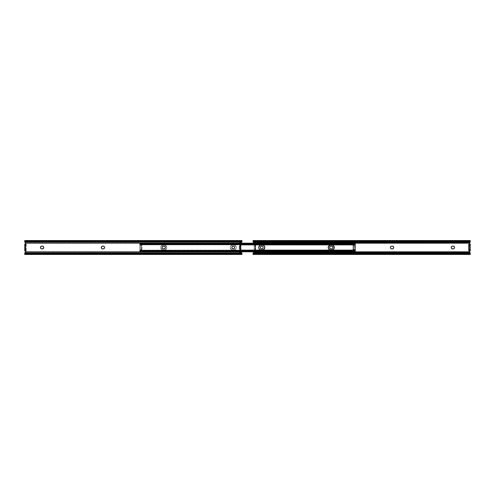 <?xml version="1.0" encoding="UTF-8"?>
<svg xmlns="http://www.w3.org/2000/svg" width="495" height="495" viewBox="0 0 495 495"><rect width="100%" height="100%" fill="white"/><g stroke="black" fill="none" stroke-linecap="round" stroke-linejoin="round"><path stroke-width="0.37" stroke-dasharray="2.48 1.86" d="M260.382 247.772A1.392 1.392 0 0 0 260.593 248.273L260.463 246.968L261.478 246.139L262.734 246.516L263.111 247.772A1.392 1.392 0 0 0 263.111 247.766L262.901 248.273A1.392 1.392 0 0 0 262.907 248.267L262.734 248.484A1.392 1.392 0 0 0 262.734 248.484L262.282 248.787A1.392 1.392 0 0 0 262.282 248.781M262.282 248.787L262.016 248.861A1.392 1.392 0 0 0 262.022 248.861L260.593 248.273M469.396 243.169L255.408 243.156L255.061 243.732L255.061 251.268L255.408 251.831L469.396 251.831A0.866 0.866 0 0 1 469.384 251.67L469.384 243.33A0.866 0.866 -79.1 0 1 469.396 243.169L255.408 243.169L253.446 242.488L253.063 241.492L470.25 241.492L470.25 241.003L253.063 241.003L253.063 241.436L253.063 240.805M470.25 240.805L253.063 241.003M470.25 253.341L253.063 253.409L470.238 253.124L253.081 253.124L253.192 252.809M253.063 254.195L470.25 254.195M470.25 253.997L470.25 253.564L253.063 253.564L253.063 253.997L470.25 253.997L470.25 253.378M470.25 253.409L469.817 252.425L470.25 253.508L253.063 253.564L470.25 253.564L253.063 253.508L253.446 252.512L255.135 252.246L255.408 251.72A0.433 0.433 0 0 0 255.191 251.349L254.684 251.058L255.191 251.349A0.433 0.433 0 0 1 255.408 251.72L254.795 251.12L255.667 251.12L254.189 250.581L255.327 251.027L255.234 250.315L254.189 250.581L254.189 244.419L254.189 250.581L255.667 251.12L255.667 243.88L254.795 243.88L255.408 243.28L254.968 242.723M253.192 242.185L253.081 241.876L470.238 241.876L253.081 241.876L253.063 241.436L470.25 241.492L253.063 241.436L470.25 241.436L470.25 241.003M330.988 248.892L330.004 248.484L329.596 247.5L330.004 246.516L330.988 246.108L332.281 246.343L332.875 247.228L332.665 248.273L331.78 248.861M392.325 246.108L393.302 246.516L393.711 247.5L393.302 248.484L392.325 248.892L391.031 248.657L390.437 247.772L390.648 246.727L391.533 246.139A1.392 1.392 0 0 0 391.526 246.139M452.616 248.892L451.632 248.484L451.223 247.5L451.632 246.516L452.616 246.108L453.668 246.213L454.422 246.968L454.422 248.032L453.408 248.861M254.102 242.723L253.446 242.488M470.213 241.944L253.1 241.944L470.213 241.944M468.771 250.804L470.25 250.804L470.25 244.196L468.771 244.196L470.25 244.196L470.25 250.804L468.771 250.804M253.124 252.957L253.063 253.409M470.213 253.056L253.1 253.056L470.213 253.056M255.135 252.246L255.408 251.831L469.396 251.831L470.021 252.586M254.968 252.277L253.638 252.388L253.1 253.025L253.446 252.512M253.063 253.997L253.285 252.673M255.191 243.651A0.433 0.433 0 0 0 255.408 243.28A0.433 0.433 0 0 1 255.191 243.651L254.684 243.942L255.191 243.651M254.795 243.88L255.667 243.88L254.795 243.88M255.234 250.315L255.234 244.245L255.234 250.755L255.234 249.907L254.189 249.907L255.234 249.845L255.234 245.155L254.189 245.093L255.234 245.093L255.327 243.973L254.64 243.973L254.189 244.685L255.234 244.685L254.189 244.685L254.189 245.093L255.234 245.155L254.189 245.211L255.234 245.211L254.189 245.285L255.234 245.285L254.189 245.285L254.189 246.188L255.234 246.188L254.189 246.188L254.189 248.812L255.234 248.812L254.189 248.812L254.189 249.715L255.234 249.715L254.189 249.789L255.234 249.789L254.189 249.845L255.234 249.907L254.189 249.907L254.189 250.315L255.234 250.315M254.597 244.016L255.061 243.732L255.061 251.268L254.189 250.581L254.189 244.419L254.597 244.016M255.476 251.095L255.234 244.245L255.667 243.88L255.476 251.095M470.25 253.174L470.157 252.784L470.25 253.174M469.817 250.916L469.384 251.664L469.384 243.33L469.817 244.085M469.396 251.831L469.668 252.314M470.157 242.216L470.25 241.826M469.211 250.804L469.211 244.196L469.211 250.804M469.644 251.052L469.384 251.664M469.415 243.559L469.644 243.955M453.135 246.108L452.616 246.108M391.799 248.892L392.325 248.892M331.508 246.108L330.988 246.108M166.79 247.5A2.518 2.518 0 0 0 164.272 244.982A2.518 2.518 0 0 1 166.79 247.5L166.054 249.282L164.272 250.018L161.828 249.598L160.708 247.5L161.45 245.718L163.232 244.982L165.67 245.402L166.79 247.5L166.37 246.102L165.237 245.174L162.267 245.174L161.135 246.102L160.708 247.5L161.828 249.598L163.232 250.018L165.237 249.827L166.37 248.898L166.79 247.5A2.518 2.518 0 0 1 164.272 250.018A2.518 2.518 0 0 0 166.79 247.5L165.67 245.402L163.232 244.982A2.518 2.518 0 0 0 160.708 247.5A2.518 2.518 0 0 0 163.232 250.018A2.518 2.518 0 0 1 160.708 247.5A2.518 2.518 0 0 1 163.232 244.982L164.272 244.982L163.232 244.982A2.518 2.518 0 0 0 160.708 247.5A2.518 2.518 0 0 1 163.232 244.982L161.828 245.402L160.9 246.535L160.9 248.465L161.828 249.598L163.232 250.018L165.237 249.827L166.37 248.898L166.79 247.5L166.37 248.898L165.237 249.827L162.267 249.827L161.135 248.898L160.708 247.5L161.135 246.102L162.267 245.174L165.237 245.174L166.37 246.102L166.79 247.5M236.294 247.5A2.518 2.518 0 0 0 233.776 244.982A2.518 2.518 0 0 1 236.294 247.5L235.558 249.282L233.776 250.018L231.332 249.598L230.212 247.5L230.948 245.718L232.73 244.982L235.174 245.402L236.294 247.5L235.868 246.102L234.735 245.174L231.765 245.174L230.639 246.102L230.212 247.5L231.332 249.598L232.73 250.018L234.735 249.827L235.868 248.898L236.294 247.5A2.518 2.518 0 0 1 233.776 250.018A2.518 2.518 0 0 0 236.294 247.5L235.174 245.402L232.73 244.982A2.518 2.518 0 0 0 230.212 247.5A2.518 2.518 0 0 0 232.73 250.018A2.518 2.518 0 0 1 230.212 247.5A2.518 2.518 0 0 1 232.73 244.982L233.776 244.982L232.73 244.982A2.518 2.518 0 0 0 230.212 247.5A2.518 2.518 0 0 1 232.73 244.982L231.332 245.402L230.404 246.535L230.404 248.465L231.332 249.598L232.73 250.018L234.735 249.827L235.868 248.898L236.294 247.5L235.868 248.898L234.735 249.827L231.765 249.827L230.639 248.898L230.212 247.5L230.639 246.102L231.765 245.174L234.735 245.174L235.868 246.102L236.294 247.5M262.758 245.031L264.052 245.718L264.788 247.5A2.518 2.518 0 0 0 262.27 244.982A2.518 2.518 0 0 1 264.788 247.5L264.052 249.282L262.27 250.018L259.826 249.598L258.706 247.5L259.442 245.718L261.224 244.982L263.668 245.402L264.788 247.5L264.361 246.102L263.235 245.174L260.265 245.174L259.132 246.102L258.706 247.5L259.826 249.598L261.224 250.018L263.235 249.827L264.361 248.898L264.788 247.5A2.518 2.518 0 0 1 262.27 250.018A2.518 2.518 0 0 0 264.788 247.5L264.052 249.282L262.758 249.969M332.263 245.031L333.865 246.102L334.292 247.5A2.518 2.518 0 0 0 331.768 244.982A2.518 2.518 0 0 1 334.292 247.5L333.865 248.898L332.263 249.969L333.865 248.898L334.292 247.5A2.518 2.518 0 0 1 331.768 250.018L329.763 249.827L328.631 248.898L328.21 247.5L328.946 245.718L330.233 245.031L332.263 245.031L333.55 245.718L334.243 247.011L332.733 245.174L330.728 244.982L329.33 245.402L328.21 247.5L328.631 248.898L329.763 249.827L332.733 249.827L333.865 248.898L334.292 247.5A2.518 2.518 0 0 1 331.768 250.018L330.728 250.018A2.518 2.518 0 0 1 328.21 247.5A2.518 2.518 0 0 1 330.728 244.982A2.518 2.518 0 0 0 328.21 247.5A2.518 2.518 0 0 0 330.728 250.018L331.768 250.018L330.233 249.969L328.946 249.282L328.21 247.5L328.946 245.718L330.233 245.031L331.768 244.982L330.728 244.982M139.776 251.794L139.776 243.206L139.776 251.794L353.795 251.8L353.486 250.971L354.358 251.262L353.523 250.748L139.776 250.748L354.358 250.866L354.358 250.124L139.875 250.253L353.925 250.482L140.209 250.482L140.209 251.163L353.925 251.163L139.893 251.231L354.241 251.231L139.776 250.99L139.776 251.423L354.358 251.627L353.579 251.652L353.486 250.748L139.776 250.748L139.776 251.8L139.776 251.423L354.358 251.423L354.358 250.99L353.925 251.163L354.259 250.253L139.776 250.124L139.776 250.866L354.358 250.866L354.358 251.683L354.358 250.13L354.358 250.903L353.523 250.748A0.736 0.736 0 0 1 353.64 250.519L354.358 250.519L353.053 250.519L353.486 249.796L354.358 249.796L353.486 249.765L354.358 249.765L353.486 249.765L354.358 249.548L353.486 249.548L354.358 249.431L353.486 249.431L354.358 249.338L354.358 245.65L353.486 245.65L354.358 245.452L353.486 245.235L354.358 245.204L353.486 245.204L354.358 245.235L354.358 245.65L353.486 245.65L353.486 249.338L354.358 249.338L354.358 249.765L353.486 249.796L354.358 249.796L354.358 250.519L353.529 250.73L354.358 250.519L354.358 244.481L353.64 244.481A0.736 0.736 -107.3 0 1 353.523 244.252L139.776 244.252L139.776 250.748L353.523 250.748A0.736 0.736 0 0 1 353.64 250.519L353.053 250.519L353.053 244.481L354.358 244.481L354.358 250.519L354.358 244.481L353.64 244.481L354.358 244.481L354.358 245.204L353.486 245.204L353.486 244.654L353.486 250.346L353.486 244.654L353.053 244.481L353.64 244.481A0.736 0.736 0 0 1 353.523 244.252L354.358 244.072L354.358 244.87L354.358 243.305L354.358 244.134L139.776 244.072L353.486 244.252L353.486 250.748L139.776 250.748L139.776 244.252L354.358 244.097L354.358 243.738L353.486 243.738L353.665 243.268L354.358 243.577L139.776 243.577L139.776 244.01L140.209 243.837L139.875 244.747L354.358 244.827L354.358 244.134L139.776 244.134L139.776 244.876L354.259 244.747L140.209 244.518L353.925 244.518L353.925 243.837L140.209 243.837L354.241 243.769L139.893 243.769L354.358 243.93L354.358 243.577L139.776 243.577L139.776 243.2L139.776 244.252L353.486 244.252L353.486 243.614L353.486 244.029A0.736 0.736 0 0 0 353.492 244.097A0.736 0.736 0 0 1 353.486 244.029L353.517 244.227M353.733 243.224L353.486 243.614L353.733 243.224M140.023 244.579L139.893 243.769L140.023 244.579M139.875 251.219L139.776 250.173L140.209 250.482L139.893 251.231M354.29 251.188L353.925 251.163L353.925 250.482L354.358 250.173L354.29 251.188M354.253 243.781L354.358 244.827L353.925 244.518L354.241 243.769M353.597 243.33L353.486 243.738L354.358 243.738L354.358 243.305L353.597 243.33M139.776 243.2L353.783 243.206M353.517 250.773L353.486 250.971A0.736 0.736 0 0 1 353.492 250.903A0.736 0.736 0 0 0 353.486 250.971L353.77 251.788M353.486 251.262L354.358 251.695L354.358 251.262L353.486 251.262M353.616 251.695L354.358 251.695M353.622 243.305L354.358 243.305M353.455 250.414L353.486 244.654L353.053 244.481L353.053 250.519L353.455 250.414M353.486 244.252L353.486 250.748M261.224 244.982A2.518 2.518 0 0 0 258.706 247.5A2.518 2.518 0 0 0 261.224 250.018A2.518 2.518 0 0 1 258.706 247.5A2.518 2.518 0 0 1 261.224 244.982L262.27 244.982L261.224 244.982M261.224 250.018L262.27 250.018L259.826 249.598L258.706 247.5L259.442 245.718L260.735 245.031M239.592 251.8L141.205 251.8L141.514 250.971L140.642 251.262L140.642 250.903L141.477 250.748L355.224 250.748L140.642 250.866L140.642 250.124L140.642 251.423L239.716 251.423L140.642 251.423L141.211 251.794L141.514 250.748L355.224 250.928L355.224 250.13L355.224 250.866L140.642 250.866L140.642 251.683L140.642 250.13L140.642 250.903L141.477 250.748A0.736 0.736 0 0 0 141.36 250.519L140.642 250.519L141.947 250.519L141.514 249.796L140.642 249.796L141.514 249.765L140.642 249.765L141.514 249.765L140.642 249.548L141.514 249.548L140.642 249.431L141.514 249.431L140.642 249.338L140.642 245.65L141.514 245.65L140.642 245.452L141.514 245.235L140.642 245.204L141.514 245.204L140.642 245.235L140.642 245.65L141.514 245.65L141.514 249.338L140.642 249.338L140.642 249.765L141.514 249.796L140.642 249.796L140.642 250.519L141.471 250.73L140.642 250.519L140.642 244.481L141.36 244.481A0.736 0.736 107.3 0 0 141.477 244.252L355.224 244.252L141.514 244.252L141.514 250.748L355.224 250.748L141.477 250.748A0.736 0.736 0 0 0 141.36 250.519L141.947 250.519L141.947 244.481L140.642 244.481L140.642 250.519L140.642 244.481L141.36 244.481L140.642 244.481L140.642 245.204L141.514 245.204L141.514 244.654L141.514 250.346L141.514 244.654L141.947 244.481L141.36 244.481A0.736 0.736 0 0 0 141.477 244.252L140.642 244.072L140.642 244.87L140.642 243.305L140.642 244.134L355.224 244.072L141.477 244.252L140.642 244.097L140.642 243.738L141.514 243.738L141.335 243.268L140.642 243.577L239.716 243.577L140.642 243.577L140.642 244.01L355.224 243.818M140.759 243.769L240.131 243.837L141.075 243.837L141.075 244.518L240.811 244.518L140.741 244.747L141.075 244.518L140.759 243.769L140.642 244.827L240.811 244.747L140.642 244.876L140.642 244.134L355.224 244.252L355.224 243.206L355.224 250.748L355.224 244.252L141.514 244.252L141.514 243.614L141.514 244.029A0.736 0.736 0 0 1 141.508 244.097A0.736 0.736 0 0 0 141.514 244.029L141.483 244.227M140.759 251.231L240.131 251.163L141.075 251.163L141.075 250.482L240.811 250.482L140.741 250.253L240.811 250.253L140.667 250.21L141.075 250.482L140.759 251.231M355.224 244.134L355.224 244.876L355.224 244.134M141.267 243.224L141.514 243.614L141.267 243.224M355.224 250.922L140.642 250.928M355.224 244.072L140.642 244.072M141.403 243.33L141.514 243.738L140.642 243.738L140.642 243.305L141.403 243.33M239.592 243.2L141.217 243.206M141.483 250.773L141.514 250.971A0.736 0.736 0 0 0 141.508 250.903A0.736 0.736 0 0 1 141.514 250.971L141.23 251.788M141.514 251.262L140.642 251.695L140.642 251.262L141.514 251.262M141.384 251.695L140.642 251.695M141.378 243.305L140.642 243.305M141.545 250.414L141.514 244.654L141.947 244.481L141.947 250.519L141.545 250.414M141.514 244.252L141.514 250.748M164.272 244.982A2.518 2.518 0 0 1 166.79 247.5A2.518 2.518 0 0 1 164.272 250.018A2.518 2.518 0 0 0 166.79 247.5A2.518 2.518 0 0 0 164.272 244.982L163.232 244.982L164.272 244.982M163.232 250.018A2.518 2.518 0 0 1 160.708 247.5A2.518 2.518 0 0 0 163.232 250.018L164.272 250.018L163.232 250.018M233.776 244.982A2.518 2.518 0 0 1 236.294 247.5A2.518 2.518 0 0 1 233.776 250.018A2.518 2.518 0 0 0 236.294 247.5A2.518 2.518 0 0 0 233.776 244.982L232.73 244.982L233.776 244.982M232.73 250.018A2.518 2.518 0 0 1 230.212 247.5A2.518 2.518 0 0 0 232.73 250.018L233.776 250.018L232.73 250.018M330.728 250.018L331.768 250.018M42.916 248.787L41.091 248.657L40.578 248.032L40.578 246.968A1.392 1.392 0 0 0 40.578 246.974L41.592 246.139L43.158 246.343L43.777 247.5L43.158 248.657M241.937 241.492L241.937 241.034L241.9 241.944L24.787 241.944L24.75 241.591L241.937 241.597L241.9 241.944A0.866 0.613 0 0 1 241.071 242.377L25.616 242.377L24.787 241.944L241.9 241.944L241.071 242.377L241.071 241.64L25.616 241.64L25.616 242.377L241.071 242.377L241.071 241.64A0.866 0.613 180 0 0 241.9 241.207L24.787 241.207L25.616 241.64L241.071 241.64L241.777 241.381L241.937 240.551L241.9 241.207L24.787 241.207L24.75 240.551L24.75 241.659M24.75 253.341L24.75 254.449L24.787 253.793L241.9 253.793L241.071 253.36L241.071 252.623L241.937 253.217L24.75 253.409L24.787 253.056L241.9 253.056L24.787 253.056L25.616 252.623L241.071 252.623L25.616 252.623L25.616 253.36L241.071 253.36L25.616 253.36L24.787 253.793L241.9 253.793L241.937 254.449L241.9 253.793A0.866 0.613 0 0 0 241.071 253.36L241.071 252.623A0.866 0.613 180 0 1 241.9 253.056L241.937 253.508M25.616 251.639L239.592 251.831L240.205 251.12L239.333 251.12L240.36 251.027L239.673 251.027L239.766 250.315L240.811 250.315L240.403 250.984M24.75 241.591L241.937 241.764M241.919 241.876L241.659 242.389L24.96 242.389L24.75 241.876L241.876 242.043M24.929 242.352L241.733 242.303M239.809 251.349L240.316 251.058L239.333 251.12L239.333 243.88L240.205 243.88L239.592 243.169L25.604 243.169L239.592 243.169L241.659 242.389M240.898 242.723L240.032 242.723M24.75 250.786L24.75 249.932L25.79 249.932L25.79 244.196L25.79 250.804L25.79 244.196L26.229 244.196L25.79 244.196L25.79 245.068L24.75 245.068L25.79 245.068L25.79 250.804L24.75 250.804L24.75 245.068L24.75 249.932L25.79 249.932L25.79 250.804L26.229 250.804L24.75 250.804L26.229 250.804L26.229 244.196L24.75 244.196L25.79 244.196L24.75 244.196L24.75 245.068L24.75 244.196L26.229 244.196L26.229 250.804L24.75 250.804L25.591 251.454M25.591 243.546L24.942 244.177M234.642 247.5L234.407 248.273L233.522 248.861M233.25 248.892L231.969 248.032L232.266 246.516L233.782 246.213L234.618 247.228M163.22 246.139L164.544 246.213L165.299 246.968L165.299 248.032L164.544 248.787L163.22 248.861L162.335 248.273L162.125 247.228L162.96 246.213M103.201 246.108L104.179 246.516L104.587 247.5L104.179 248.484L103.201 248.892L101.908 248.657L101.314 247.772L101.525 246.727L102.409 246.139M24.929 252.648L241.808 252.809L24.96 252.611L24.781 252.957M240.898 252.277L239.592 251.831L25.548 252.017M241.876 252.957L24.75 253.124M24.75 253.409L241.937 253.217M24.75 241.034L24.787 241.207A0.866 0.613 180 0 0 25.616 241.64L25.616 242.377A0.866 0.613 0 0 1 24.787 241.944L24.75 241.034M24.75 253.217L24.787 253.056A0.866 0.613 180 0 1 25.616 252.623L25.616 253.36A0.866 0.613 0 0 0 24.787 253.793L24.75 253.217M239.809 243.651L240.316 243.942L239.333 243.88L239.333 251.12L239.766 250.755L239.766 244.245L239.766 250.755L239.766 244.245L239.333 243.88L240.36 243.973L239.673 243.973L239.766 244.685L240.811 244.685L240.811 250.581M240.811 244.419L239.766 244.685L239.766 245.155L240.811 245.155L239.766 245.093L240.811 245.093L240.403 244.016M241.919 253.124L241.808 252.809M240.811 245.155L239.766 245.211L240.811 245.155M240.811 245.211L239.766 245.285L240.811 245.211M239.766 245.285L240.811 245.285L240.811 246.188L239.766 246.188L239.766 245.285M240.811 246.188L240.811 248.812L239.766 248.812L239.766 246.188L240.811 246.188M239.766 248.812L240.811 248.812L240.811 249.715L239.766 249.715L239.766 248.812M240.811 249.715L239.766 249.789L240.811 249.715M239.766 249.789L240.811 249.845L239.766 249.789M240.811 249.845L239.766 249.907L240.811 249.845M240.811 249.907L240.811 250.315L239.766 250.315L239.766 249.907L240.811 249.907M24.75 241.876L24.892 242.303M42.384 246.108L41.865 246.108M41.865 248.892L42.384 248.892M103.733 248.787A1.392 1.392 0 0 0 104.179 248.484M102.143 248.781A1.392 1.392 0 0 0 102.675 248.892L103.201 248.892M164.012 246.108L163.492 246.108M163.492 248.892L164.012 248.892M233.788 246.219A1.392 1.392 0 0 0 233.25 246.108M470.25 241.591L253.063 241.591M354.358 250.99L139.776 250.99M139.776 250.124L354.358 250.124M354.358 250.928L139.776 250.928M139.776 244.072L354.358 244.072M139.776 244.876L354.358 244.876M354.358 244.01L139.776 244.01M140.642 250.99L355.224 250.99M240.811 250.124L140.642 250.124M240.811 244.876L140.642 244.876"/><path stroke-width="0.74" d="M261.75 246.108L260.766 246.516A1.392 1.392 0 0 0 260.382 247.772L260.358 247.5A1.392 1.392 0 0 1 261.75 246.108A1.392 1.392 0 0 1 263.136 247.5A1.392 1.392 0 0 1 261.75 248.892A1.392 1.392 0 0 1 260.358 247.5L260.382 247.228M260.463 248.032L260.593 248.273A1.392 1.392 0 0 0 262.276 248.787L262.734 248.484A1.392 1.392 0 0 0 263.136 247.5L263.111 247.228A1.392 1.392 0 0 0 262.907 246.733L262.901 246.727A1.392 1.392 0 0 0 262.734 246.516L262.016 246.139A1.392 1.392 0 0 0 260.766 246.516L260.463 246.968M262.282 248.781A1.392 1.392 0 0 0 262.727 248.484L263.031 248.032M331.78 248.861L332.665 248.273L332.9 247.5A1.392 1.392 0 0 0 331.508 246.108A1.392 1.392 0 0 1 332.9 247.5L332.281 246.343L330.988 246.108A1.392 1.392 0 0 0 330.716 246.139L330.716 246.139A1.392 1.392 0 0 0 330.456 246.213L329.701 246.968M390.518 246.968L390.437 247.772A1.392 1.392 0 0 0 390.642 248.267L391.267 248.787L392.591 248.861L393.476 248.273L393.711 247.5A1.392 1.392 0 0 0 392.325 246.108A1.392 1.392 0 0 1 393.711 247.5L393.092 246.343L391.799 246.108A1.392 1.392 0 0 0 391.533 246.139L390.821 246.516A1.392 1.392 0 0 1 391.267 246.219M453.408 248.861L454.292 248.273L454.528 247.5A1.392 1.392 0 0 0 453.135 246.108A1.392 1.392 0 0 1 454.528 247.5L453.909 246.343L452.616 246.108A1.392 1.392 0 0 0 452.343 246.139L452.084 246.213A1.392 1.392 0 0 1 452.343 246.139M253.063 254.449L253.1 253.056A0.866 0.613 180 0 1 253.929 252.623L253.929 253.36A0.866 0.613 0 0 0 253.1 253.793L470.213 253.793A0.866 0.613 0 0 0 469.384 253.36L253.929 253.36L469.384 253.36L469.384 252.623L253.929 252.623L469.384 252.623A0.866 0.613 180 0 1 470.213 253.056L469.384 252.623L469.384 253.36L470.25 253.966L470.25 253.217L470.25 254.449L470.213 253.793L253.1 253.793L253.929 253.36L253.929 252.623L253.1 253.056L253.063 254.449L470.25 254.449M253.063 241.003L253.1 241.944L253.929 242.377L253.929 241.64L253.1 241.207L470.25 241.034L469.384 241.64L253.929 241.64L469.384 241.64L469.384 242.377L253.929 242.377L469.384 242.377L470.213 241.944A0.866 0.613 0 0 1 469.384 242.377L469.384 241.64A0.866 0.613 180 0 0 470.213 241.207L253.1 241.207A0.866 0.613 180 0 0 253.929 241.64L253.929 242.377A0.866 0.613 0 0 1 253.1 241.944L253.063 240.83M469.761 242.612L469.384 243.361L470.25 244.196L470.25 250.804L469.384 251.67A0.866 0.866 0 0 0 469.396 251.831L255.408 251.831L469.396 251.831L469.761 252.388M254.968 242.723L254.102 242.723L255.142 242.754L255.408 243.2L469.396 243.169A0.866 0.866 0 0 0 469.384 243.33L470.25 244.196A0.866 0.866 0 0 1 469.396 243.169L255.408 243.169L255.135 242.754L253.644 242.612L253.106 241.975L253.446 242.488M329.701 248.032L329.831 248.273A1.392 1.392 0 0 0 330.004 248.478L330.716 248.861A1.392 1.392 0 0 0 330.988 248.892L331.508 248.892A1.392 1.392 0 0 0 332.9 247.5A1.392 1.392 0 0 1 331.508 248.892L330.988 248.892A1.392 1.392 0 0 1 329.596 247.5A1.392 1.392 0 0 1 330.988 246.108L331.508 246.108M451.842 246.343L451.223 247.5A1.392 1.392 0 0 0 451.248 247.766L452.343 248.861A1.392 1.392 0 0 0 452.616 248.892L453.135 248.892A1.392 1.392 0 0 0 454.528 247.5A1.392 1.392 0 0 1 453.135 248.892L452.616 248.892A1.392 1.392 0 0 1 451.223 247.5A1.392 1.392 0 0 1 452.616 246.108L453.135 246.108M470.021 242.414L470.25 241.826M253.341 242.389L470.17 242.191L253.341 242.389L469.817 242.575L253.341 242.389M253.192 242.185L253.081 241.876L253.192 242.185M470.25 250.804L469.582 251.113L469.396 251.831A0.866 0.866 0 0 1 470.25 250.804L468.771 250.804L468.771 244.196L468.771 250.804L470.25 250.804L470.25 249.932L469.211 249.932L469.211 250.804L469.211 249.932L470.25 249.932L470.25 245.068L469.211 245.068L469.211 249.932L469.211 245.068L470.25 245.068L470.25 244.196L469.211 244.196L469.211 245.068L469.211 244.196L470.132 244.19M260.593 248.273L261.75 248.892M263.111 247.772L263.136 247.5A1.392 1.392 0 0 0 263.111 247.234M330.456 246.219A1.392 1.392 0 0 0 329.627 247.228L329.627 247.772A1.392 1.392 0 0 0 329.831 248.267M390.815 246.522A1.392 1.392 0 0 0 390.437 247.766L390.518 248.032M469.668 252.314L253.459 252.5L255.371 252.011M470.25 253.174L469.817 252.425L470.25 253.124L470.04 252.611L253.459 252.5L470.04 252.611L253.341 252.611L253.081 253.124L253.638 252.388M253.867 252.308L255.278 252.153M253.644 242.612L254.102 242.723L253.644 242.612M470.219 250.804L469.384 251.67M469.817 252.425L469.396 251.831M469.415 243.559L469.99 244.159M469.396 243.169L469.817 242.575M468.771 244.196L469.211 244.196L468.771 244.196M452.077 246.219A1.392 1.392 0 0 0 451.223 247.494M451.254 247.778A1.392 1.392 0 0 0 452.077 248.781M390.821 248.484A1.392 1.392 0 0 0 391.267 248.781M391.533 248.861A1.392 1.392 0 0 0 391.799 248.892A1.392 1.392 0 0 1 390.413 247.5A1.392 1.392 0 0 1 391.799 246.108L392.325 246.108M392.325 248.892A1.392 1.392 0 0 0 393.711 247.5A1.392 1.392 0 0 1 392.325 248.892L391.799 248.892M329.627 247.234A1.392 1.392 0 0 0 329.627 247.766M330.01 248.484A1.392 1.392 0 0 0 330.456 248.781M262.727 246.516A1.392 1.392 0 0 0 262.282 246.219M330.728 244.982L332.263 245.031L330.728 244.982A2.518 2.518 0 0 0 328.21 247.5A2.518 2.518 0 0 1 330.728 244.982L328.631 246.102L328.259 247.989L329.33 249.598L331.768 250.018A2.518 2.518 0 0 0 334.292 247.5A2.518 2.518 0 0 0 331.768 244.982L333.55 245.718L334.243 247.989L333.172 249.598L330.728 250.018A2.518 2.518 0 0 1 328.21 247.5A2.518 2.518 0 0 0 330.728 250.018M258.706 247.5A2.518 2.518 0 0 1 261.224 244.982A2.518 2.518 0 0 0 258.706 247.5L259.442 249.282L261.224 250.018L263.668 249.598L264.788 247.5L264.052 245.718L262.27 244.982L259.826 245.402L258.706 247.5A2.518 2.518 0 0 0 261.224 250.018A2.518 2.518 0 0 1 258.706 247.5M355.224 244.252L355.224 250.748L355.224 244.252M328.631 246.102L328.402 246.535M328.259 247.011L328.21 247.5M259.132 246.102L259.442 245.718M260.735 245.031L262.758 245.031M262.758 249.969L262.27 250.018A2.518 2.518 0 0 0 264.788 247.506A2.518 2.518 0 0 0 262.27 244.982A2.518 2.518 0 0 1 264.788 247.5A2.518 2.518 0 0 1 262.27 250.018L261.224 250.018M239.592 251.8L355.224 251.8L355.224 251.423L239.716 251.423L355.224 251.423L355.224 251.033M355.107 251.231L354.791 250.482L355.2 250.21L240.811 250.253L355.125 250.253L240.811 250.482L354.791 250.482L354.791 251.163L240.131 251.163L355.107 251.231L240.007 251.231L355.224 251.07L355.224 251.794M355.125 251.219L355.224 250.235M355.2 244.79L240.811 244.747L355.2 244.79M355.224 244.765L355.107 243.769L354.791 244.518L355.125 244.747L240.811 244.518L354.791 244.518L354.791 243.837L240.131 243.837L355.107 243.769L240.007 243.769L355.224 244.004M355.224 243.967L355.224 243.577L239.716 243.577L355.224 243.651M355.224 243.206L355.224 243.577L355.224 243.2L239.592 243.2M240.811 250.124L355.224 250.124L355.224 251.349M240.811 244.876L355.224 244.876L355.224 243.93M331.768 244.982A2.518 2.518 0 0 1 334.292 247.5A2.518 2.518 0 0 1 331.768 250.018M234.618 247.228L234.642 247.5A1.392 1.392 0 0 1 233.25 248.892A1.392 1.392 0 0 1 231.864 247.5A1.392 1.392 0 0 0 233.25 248.892A1.392 1.392 0 0 0 234.642 247.5L234.234 246.516L233.25 246.108L232.266 246.516L231.864 247.5L232.266 248.484L233.25 248.892L234.234 248.484L234.642 247.5A1.392 1.392 0 0 0 233.788 246.219M162.131 247.778A1.392 1.392 0 0 0 163.492 248.892A1.392 1.392 0 0 1 162.1 247.5A1.392 1.392 0 0 1 163.492 246.108A1.392 1.392 0 0 0 162.1 247.5L162.508 248.484L163.492 248.892L164.786 248.657L165.404 247.5L164.996 246.516L164.012 246.108L162.719 246.343L162.1 247.5A1.392 1.392 0 0 0 162.125 247.766M104.179 248.484A1.392 1.392 0 0 0 103.201 246.108A1.392 1.392 0 0 1 104.587 247.5A1.392 1.392 0 0 1 103.201 248.892L102.675 248.892A1.392 1.392 0 0 1 101.289 247.5A1.392 1.392 0 0 1 102.675 246.108A1.392 1.392 0 0 0 101.289 247.5L101.698 248.484L102.675 248.892L103.969 248.657L104.587 247.5L104.179 246.516L103.201 246.108L101.908 246.343L101.289 247.5A1.392 1.392 0 0 0 102.143 248.781M40.708 248.273L40.578 248.032A1.392 1.392 0 0 0 41.865 248.892A1.392 1.392 0 0 1 40.472 247.5A1.392 1.392 0 0 1 41.865 246.108A1.392 1.392 0 0 0 40.472 247.5L40.881 248.484L41.865 248.892L43.158 248.657L43.777 247.5L43.368 246.516L42.384 246.108L41.091 246.343L40.472 247.5A1.392 1.392 0 0 0 40.578 248.026L40.503 247.772M24.75 241.659L24.75 240.551L24.75 241.003L241.937 241.003L241.937 240.551L24.75 240.551M25.121 250.885L25.604 251.831A0.866 0.866 0 0 0 25.616 251.67L25.616 243.33A0.866 0.866 79.1 0 0 25.604 243.169L239.592 243.169L239.939 243.732L239.939 251.268L239.592 251.831L25.604 251.831L24.75 253.508L241.937 253.564L24.75 253.564L241.937 253.508L241.937 253.997L24.75 253.997L24.75 253.564L241.937 253.564L241.937 254.449L241.937 253.997L24.75 253.997L24.75 254.449L24.75 253.341M240.403 250.984L240.811 250.581L240.316 251.058L240.811 250.581L240.811 244.419L239.809 243.651A0.433 0.433 0 0 1 239.592 243.28L239.865 242.754L241.554 242.488L241.937 241.003L241.937 241.659M241.937 241.603L24.75 241.492L25.183 242.575L24.75 241.876M25.239 242.612L25.604 243.169L239.592 243.169L241.659 242.389M241.937 241.492L24.75 241.492L241.937 241.436L24.75 241.436L24.75 241.003L241.937 241.003L241.937 240.551M241.733 242.303L241.937 241.678L241.102 242.705M25.072 242.501L25.616 243.361L25.121 244.115M239.722 242.847L240.032 242.723M25.282 250.984L25.591 251.454M25.591 243.546L25.282 244.016M24.942 244.177L24.75 244.196A0.866 0.866 0 0 0 25.499 243.769L24.75 244.196L24.75 250.804L24.75 244.196L25.499 243.769A0.866 0.866 0 0 0 25.585 243.559L25.585 243.559A0.866 0.866 0 0 0 25.616 243.33L25.616 243.33A0.866 0.866 0 0 0 25.604 243.169A0.866 0.866 0 0 1 25.616 243.33L25.616 251.664A0.866 0.866 0 0 1 25.604 251.831A0.866 0.866 0 0 0 25.585 251.441L25.585 251.441A0.866 0.866 0 0 0 25.499 251.231L25.499 251.231A0.866 0.866 0 0 0 25.356 251.052L25.356 251.052A0.866 0.866 0 0 0 24.75 250.804L25.356 251.052L24.75 250.786M164.284 248.861L164.012 248.892A1.392 1.392 0 0 0 165.299 246.968A1.392 1.392 0 0 0 164.012 246.108A1.392 1.392 0 0 1 165.404 247.5A1.392 1.392 0 0 1 164.012 248.892L163.492 248.892M102.409 246.139L103.201 246.108M42.384 248.892A1.392 1.392 0 0 0 43.158 246.343A1.392 1.392 0 0 0 42.384 246.108A1.392 1.392 0 0 1 43.777 247.5A1.392 1.392 0 0 1 42.384 248.892L41.592 248.861M41.333 246.213L42.384 246.108M241.937 253.508L241.554 252.512L239.592 251.844L25.604 251.831L25.239 252.388M239.722 252.153L240.898 252.277L239.858 252.246L239.592 251.72A0.433 0.433 0 0 1 239.809 251.349L240.316 251.058L239.939 251.268L239.939 243.732L240.403 244.016M24.781 252.957L24.929 252.648M239.592 243.28A0.433 0.433 0 0 0 239.809 243.651M239.809 251.349A0.433 0.433 0 0 0 239.592 251.72M240.898 252.277L241.919 253.124M240.811 250.581L240.811 244.419M24.75 253.124L25.604 251.831M103.201 248.892A1.392 1.392 0 0 0 103.733 248.787M163.492 246.108L164.012 246.108M233.25 246.108A1.392 1.392 0 0 0 231.864 247.5A1.392 1.392 0 0 1 233.25 246.108A1.392 1.392 0 0 1 234.642 247.5M253.063 240.551L470.25 240.551M470.25 241.591L469.712 241.591M253.595 241.591L253.063 241.591M470.25 253.409L469.712 253.409M253.595 253.409L253.063 253.409M241.937 254.449L24.75 254.449"/></g></svg>
